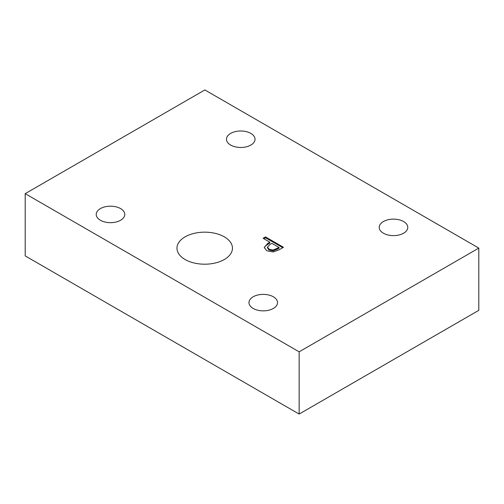 <?xml version="1.0" encoding="UTF-8"?>
<svg xmlns="http://www.w3.org/2000/svg" width="504" height="504" viewBox="0 0 504 504"><rect width="100%" height="100%" fill="white"/><g stroke="black" fill="none" stroke-linecap="round" stroke-linejoin="round"><path stroke-width="0.76" d="M25.2 193.662L204.857 89.939L478.8 248.1L299.143 351.824L25.2 193.662L25.2 255.9L299.143 414.061L478.8 310.338L478.8 248.1M263.838 238.707L265.507 237.743L282.757 247.703M264.323 247.93L265.085 246.267L269.816 242.991L269.816 242.159L263.119 238.291L265.507 236.912L265.507 237.743M273.155 250.898L279.021 248.302L279.021 247.47L271.858 243.338L270.226 244.276L267.473 247.111L267.473 247.943L269.123 250.066L273.155 250.898L273.155 250.066L279.021 247.47M267.473 247.88L267.473 247.054L269.123 249.234L273.155 250.066M265.507 236.912L283.475 247.288L278.964 249.889L273.137 251.962L266.704 250.715L264.285 247.502L267.794 243.325L269.816 242.159M185.094 259.51A27.745 16.021 180 0 1 176.967 248.182A27.745 16.021 180 0 1 194.097 233.383A27.745 16.021 180 0 1 224.33 236.855A27.745 16.021 180 0 1 232.457 248.182A27.745 16.021 180 0 1 215.334 262.981A27.745 16.021 180 0 1 185.094 259.51M250.847 133.403A14.282 8.247 180 0 1 255.03 139.23A14.282 8.247 180 0 1 240.754 147.477A14.282 8.247 180 0 1 226.472 139.23A14.282 8.247 180 0 1 235.286 131.613A14.282 8.247 180 0 1 250.847 133.403M120.601 208.599A14.282 8.247 180 0 1 124.778 214.433A14.282 8.247 180 0 1 110.502 222.673A14.282 8.247 180 0 1 96.22 214.433A14.282 8.247 180 0 1 105.04 206.816A14.282 8.247 180 0 1 120.601 208.599M403.597 221.546A14.282 8.247 180 0 1 407.78 227.373A14.282 8.247 180 0 1 393.498 235.62A14.282 8.247 180 0 1 379.222 227.373A14.282 8.247 180 0 1 388.036 219.757A14.282 8.247 180 0 1 403.597 221.546M273.344 296.787A14.282 8.247 180 0 1 277.528 302.614A14.282 8.247 180 0 1 263.245 310.861A14.282 8.247 180 0 1 248.97 302.614A14.282 8.247 180 0 1 257.783 295.004A14.282 8.247 180 0 1 273.344 296.787M299.143 414.061L299.143 351.824M269.123 249.234L269.123 250.066M277.043 248.617L277.043 249.442M267.794 243.325L267.794 244.157"/></g></svg>
